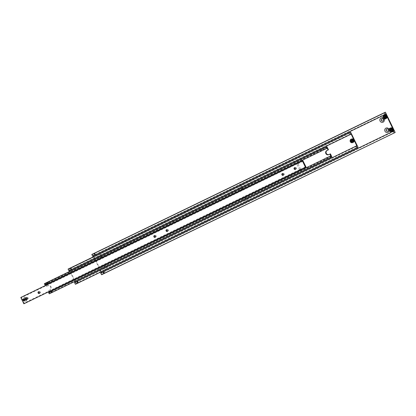 <?xml version="1.0" encoding="UTF-8"?>
<svg xmlns="http://www.w3.org/2000/svg" width="416" height="416" viewBox="0 0 416 416"><rect width="100%" height="100%" fill="white"/><g stroke="black" fill="none" stroke-linecap="round" stroke-linejoin="round"><path stroke-width="0.31" stroke-dasharray="2.08 1.56" d="M94.619 254.909L95.503 254.483M103.886 271.83L103.002 272.256M103.043 272.267L101.135 273.255L101.13 272.792L393.364 131.18L100.766 272.958L101.13 273.255M95.644 254.389L94.614 254.883L95.638 254.327L94.666 254.956L95.685 254.462L95.805 254.712M93.038 256.053L92.674 255.762L92.68 256.23M387.821 131.134A1.196 1.149 -115.1 0 0 388.424 129.522A1.196 1.149 -115.1 0 0 386.807 128.97M382.918 120.994A1.196 1.149 -115.1 0 0 383.521 119.382A1.196 1.149 -115.1 0 0 381.904 118.83M99.954 255.455A1.196 1.149 64.9 0 1 101.514 256.032A1.196 1.149 64.9 0 1 100.984 257.613A1.196 1.149 64.9 0 1 99.44 257.026A1.196 1.149 64.9 0 1 99.954 255.455M101.135 257.54A1.196 1.149 -115.1 0 0 101.655 255.97A1.196 1.149 -115.1 0 0 100.095 255.388A1.196 1.149 -115.1 0 0 99.575 256.963A1.196 1.149 -115.1 0 0 101.124 257.551A1.196 1.149 -115.1 0 0 101.135 257.54M99.19 254.571A2.324 2.236 64.9 0 1 102.211 255.684A2.324 2.236 64.9 0 1 101.208 258.752A2.324 2.236 64.9 0 1 98.186 257.634A2.324 2.236 64.9 0 1 99.19 254.571M104.858 265.595A1.196 1.149 64.9 0 1 104.868 265.585A1.196 1.149 64.9 0 1 106.418 266.178A1.196 1.149 64.9 0 1 105.888 267.753A1.196 1.149 64.9 0 1 104.338 267.166A1.196 1.149 64.9 0 1 104.858 265.595L105.009 265.522A1.196 1.149 -115.1 0 0 104.478 267.103A1.196 1.149 -115.1 0 0 106.028 267.691A1.196 1.149 -115.1 0 0 106.558 266.11A1.196 1.149 -115.1 0 0 105.009 265.522M104.088 264.711A2.324 2.236 64.9 0 1 107.115 265.824A2.324 2.236 64.9 0 1 106.111 268.892A2.324 2.236 64.9 0 1 103.09 267.774A2.324 2.236 64.9 0 1 104.088 264.711M246.834 199.456A1.196 1.149 64.9 0 1 245.274 198.874A1.196 1.149 64.9 0 1 245.804 197.293A1.196 1.149 64.9 0 1 247.354 197.881A1.196 1.149 64.9 0 1 246.834 199.456M245.929 197.236A1.196 1.149 -115.1 0 0 245.414 198.806A1.196 1.149 -115.1 0 0 246.974 199.389A1.196 1.149 -115.1 0 0 247.489 197.818A1.196 1.149 -115.1 0 0 245.929 197.236L245.804 197.293M247.047 200.6A2.324 2.236 64.9 0 1 244.02 199.482A2.324 2.236 64.9 0 1 245.024 196.414A2.324 2.236 64.9 0 1 248.045 197.532A2.324 2.236 64.9 0 1 247.047 200.6M240.89 187.158A1.196 1.149 64.9 0 1 242.45 187.741A1.196 1.149 64.9 0 1 241.92 189.322A1.196 1.149 64.9 0 1 240.37 188.734A1.196 1.149 64.9 0 1 240.89 187.158L241.041 187.086A1.196 1.149 -115.1 0 0 241.03 187.096A1.196 1.149 -115.1 0 0 240.51 188.666A1.196 1.149 -115.1 0 0 242.055 189.254A1.196 1.149 -115.1 0 0 242.59 187.673A1.196 1.149 -115.1 0 0 241.041 187.086M240.12 186.274A2.324 2.236 64.9 0 1 243.142 187.392A2.324 2.236 64.9 0 1 242.143 190.46A2.324 2.236 64.9 0 1 239.122 189.342A2.324 2.236 64.9 0 1 240.12 186.274M386.064 117.64A0.957 0.92 -115.1 0 0 386.48 116.381A0.957 0.92 -115.1 0 0 385.232 115.918A0.957 0.92 -115.1 0 0 384.816 117.177A0.957 0.92 -115.1 0 0 386.053 117.645A0.957 0.92 -115.1 0 0 386.469 116.386A0.957 0.92 -115.1 0 0 385.216 115.924A0.957 0.92 -115.1 0 0 384.805 117.182A0.957 0.92 -115.1 0 0 386.064 117.64M392.194 130.317A0.957 0.92 -115.1 0 0 392.61 129.059A0.957 0.92 -115.1 0 0 391.347 128.601A0.957 0.92 -115.1 0 0 390.931 129.86A0.957 0.92 -115.1 0 0 392.179 130.322A0.957 0.92 -115.1 0 0 392.595 129.064A0.957 0.92 -115.1 0 0 391.357 128.596A0.957 0.92 -115.1 0 0 390.946 129.849A0.957 0.92 -115.1 0 0 392.194 130.317A0.936 0.9 64.9 0 1 390.957 129.854A0.936 0.9 64.9 0 1 391.357 128.617A0.936 0.9 64.9 0 1 392.574 129.069A0.91 0.874 -115.1 0 0 391.388 128.632A0.91 0.874 -115.1 0 0 390.988 129.839A0.91 0.874 -115.1 0 0 392.163 130.281A0.91 0.874 -115.1 0 0 392.564 129.074A0.936 0.9 64.9 0 1 392.174 130.302L392.168 130.328M384.623 118.201L385.746 117.66L385.798 116.693L385.008 116.137L384.608 116.334M385.991 118.638A1.83 1.763 64.9 0 1 383.64 117.723A1.83 1.763 64.9 0 1 384.436 115.326M385.263 115.955L386.438 116.397A0.91 0.874 -115.1 0 0 385.263 115.955A0.91 0.874 -115.1 0 0 384.862 117.161A0.91 0.874 -115.1 0 0 386.038 117.603A0.91 0.874 -115.1 0 0 386.438 116.397A0.936 0.9 64.9 0 1 386.048 117.624A0.936 0.9 64.9 0 1 384.826 117.177A0.936 0.9 64.9 0 1 385.232 115.939A0.936 0.9 64.9 0 1 386.448 116.392L386.038 117.603M391.024 130.744L391.872 130.338L391.929 129.371L391.139 128.814L390.733 129.012M392.116 131.316A1.83 1.763 64.9 0 1 389.766 130.395A1.83 1.763 64.9 0 1 390.562 128.003M94.78 254.805L92.674 255.762M94.734 254.904L95.389 254.587M95.68 254.4L94.796 254.826M95.602 254.483L94.952 254.8M94.297 253.256L94.962 252.933L94.297 253.256M94.364 253.391L95.03 253.074L94.364 253.391M95.04 253.521L94.328 253.864L95.04 253.521L94.697 253.063L95.04 253.521M94.796 253.016L93.995 253.401L94.884 252.975L94.318 253.245L94.583 253.739M94.598 254.847L94.786 255.206M103.735 271.856L103.08 272.173M103.184 272.173L104.068 271.747M103.298 272.069L103.953 271.752M104.322 273.265L103.652 273.582L104.322 273.265M103.99 273.593L103.745 273.083L104.099 272.912L103.646 273.13L103.891 273.64M103.371 272.012L104.021 271.7L103.371 272.012M103.527 271.627L102.877 271.939L103.527 271.627M104.088 271.809L103.896 271.445M104.598 273.296L104.354 272.792L104.499 273.343M104.343 273.421L104.099 272.912M104.146 273.515L103.901 273.01M104.052 271.778L393.728 131.466M94.188 253.313L94.432 253.817L94.084 253.36M94.541 253.141L94.786 253.646M94.338 253.235L94.697 253.063M391.648 129.501L391.929 129.371M390.858 128.944L391.139 128.814M391.596 130.468L391.872 130.338M390.749 130.874L391.03 130.744M93.6 256.708L100.963 271.934M101.13 272.792L393.926 130.91M383.219 118.128A2.324 2.236 64.9 0 1 383.906 118.794M389.1 129.548A2.324 2.236 64.9 0 1 389.21 130.52M385.523 116.823L385.798 116.693M384.732 116.267L385.008 116.137M385.466 117.79L385.746 117.66M385.398 112.206L91.796 254.467M92.799 253.994L102.606 274.274M104.276 273.172L103.61 273.494L104.276 273.172M104.302 273.224L103.636 273.546L104.302 273.224M104.182 272.969L103.511 273.291L104.182 272.969M103.917 273.156L104.582 272.834L103.917 273.156M104.083 272.766L103.412 273.088L104.083 272.766M104.104 272.818L103.438 273.14L104.104 272.818M103.984 272.563L103.319 272.886L103.984 272.563M103.719 272.75L104.39 272.428L103.719 272.75M103.886 272.36L103.22 272.683L103.886 272.36M103.912 272.412L103.241 272.735L103.912 272.412M103.787 272.158L103.121 272.48L103.787 272.158M103.527 272.345L104.192 272.022L103.527 272.345M94.692 253.349L94.026 253.666L94.692 253.349M94.671 253.297L94 253.62L94.671 253.297M94.791 253.552L94.125 253.869L94.791 253.552M94.765 253.5L94.099 253.822L94.765 253.5M94.89 253.755L94.224 254.072L94.89 253.755M94.864 253.703L94.198 254.025L94.864 253.703M94.988 253.958L94.323 254.275L94.988 253.958M94.962 253.906L94.297 254.228L94.962 253.906M95.087 254.16L94.416 254.478L95.087 254.16M95.061 254.108L94.396 254.431L95.061 254.108M95.186 254.363L94.515 254.68L95.186 254.363M95.16 254.311L94.494 254.634L95.16 254.311M392.122 130.348A0.957 0.92 64.9 0 1 390.874 129.886A0.957 0.92 64.9 0 1 391.3 128.622A0.957 0.92 64.9 0 1 392.538 129.09A0.957 0.92 64.9 0 1 392.122 130.348M391.258 128.638A0.957 0.92 -115.1 0 0 390.842 129.896A0.957 0.92 -115.1 0 0 392.085 130.369A0.957 0.92 -115.1 0 0 392.09 130.364A0.957 0.92 -115.1 0 0 392.506 129.106A0.957 0.92 -115.1 0 0 391.258 128.638M391.201 128.669A0.957 0.92 64.9 0 1 392.449 129.132A0.957 0.92 64.9 0 1 392.023 130.395A0.957 0.92 64.9 0 1 390.785 129.927A0.957 0.92 64.9 0 1 391.201 128.669M392.007 130.406A0.957 0.92 -115.1 0 0 392.423 129.147A0.957 0.92 -115.1 0 0 391.18 128.674A0.957 0.92 -115.1 0 0 391.175 128.679A0.957 0.92 -115.1 0 0 390.759 129.938A0.957 0.92 -115.1 0 0 392.007 130.406L392.023 130.395M391.945 130.432A0.957 0.92 64.9 0 1 390.697 129.969A0.957 0.92 64.9 0 1 391.123 128.705A0.957 0.92 64.9 0 1 392.361 129.173A0.957 0.92 64.9 0 1 391.945 130.432M391.087 128.721A0.957 0.92 -115.1 0 0 390.671 129.979A0.957 0.92 -115.1 0 0 391.919 130.447A0.957 0.92 -115.1 0 0 392.335 129.189A0.957 0.92 -115.1 0 0 391.087 128.721L391.123 128.705M391.024 128.747A0.957 0.92 64.9 0 1 392.278 129.215A0.957 0.92 64.9 0 1 391.851 130.478A0.957 0.92 64.9 0 1 390.614 130.005A0.957 0.92 64.9 0 1 391.024 128.747A0.957 0.92 -115.1 0 0 390.582 130.021A0.957 0.92 -115.1 0 0 391.82 130.489A0.957 0.92 -115.1 0 0 392.246 129.225A0.957 0.92 -115.1 0 0 391.009 128.757L391.035 128.742M385.991 117.676A0.957 0.92 64.9 0 1 384.743 117.208A0.957 0.92 64.9 0 1 385.169 115.944A0.957 0.92 64.9 0 1 386.407 116.418A0.957 0.92 64.9 0 1 385.991 117.676M385.133 115.965A0.957 0.92 -115.1 0 0 384.717 117.224A0.957 0.92 -115.1 0 0 385.965 117.686A0.957 0.92 -115.1 0 0 386.381 116.428A0.957 0.92 -115.1 0 0 385.133 115.965L385.169 115.944M385.07 115.991A0.957 0.92 64.9 0 1 386.318 116.459A0.957 0.92 64.9 0 1 385.897 117.723A0.957 0.92 64.9 0 1 384.66 117.25A0.957 0.92 64.9 0 1 385.07 115.991M385.876 117.728A0.957 0.92 -115.1 0 0 386.292 116.47A0.957 0.92 -115.1 0 0 385.044 116.007A0.957 0.92 -115.1 0 0 384.628 117.265A0.957 0.92 -115.1 0 0 385.876 117.728L385.897 117.723M385.819 117.754A0.957 0.92 64.9 0 1 384.571 117.291A0.957 0.92 64.9 0 1 384.998 116.028A0.957 0.92 64.9 0 1 386.235 116.496A0.957 0.92 64.9 0 1 385.819 117.754L385.783 117.775A0.957 0.92 -115.1 0 0 386.204 116.511A0.957 0.92 -115.1 0 0 384.966 116.038A0.957 0.92 -115.1 0 0 384.545 117.302A0.957 0.92 -115.1 0 0 385.783 117.775M384.899 116.074A0.957 0.92 64.9 0 1 386.147 116.537A0.957 0.92 64.9 0 1 385.72 117.801A0.957 0.92 -115.1 0 0 386.121 116.553A0.957 0.92 -115.1 0 0 384.873 116.085A0.957 0.92 -115.1 0 0 384.457 117.343A0.957 0.92 -115.1 0 0 385.705 117.811A0.957 0.92 64.9 0 1 384.483 117.333A0.957 0.92 64.9 0 1 384.899 116.074L384.883 116.08M70.907 269.521L71.791 269.095M77.724 281.367L76.84 281.798M77.901 281.372L76.856 281.819L77.922 281.346M356.226 146.032L74.604 282.5L74.968 282.797L74.963 282.334L356.231 146.037M71.932 269.001L70.876 269.448L71.926 268.939L70.954 269.568L71.973 269.074L72.093 269.324M69.326 270.665L68.962 270.374L68.968 270.837M352.383 139.672A0.936 0.9 -115.1 0 0 351.978 140.904A0.936 0.9 -115.1 0 0 353.21 141.352A0.936 0.9 -115.1 0 0 353.605 140.124A0.936 0.9 -115.1 0 0 352.394 139.667A0.936 0.9 -115.1 0 0 351.988 140.899A0.936 0.9 -115.1 0 0 353.2 141.357A0.936 0.9 -115.1 0 0 353.616 140.124A0.936 0.9 -115.1 0 0 352.383 139.672A0.936 0.9 64.9 0 1 353.6 140.124A0.936 0.9 64.9 0 1 353.2 141.357A0.936 0.9 64.9 0 1 351.983 140.91A0.936 0.9 64.9 0 1 352.383 139.672M76.372 283.842L76.014 283.551L76.019 284.014M68.666 268.804L69.03 269.1L69.025 268.637L350.288 132.34L68.078 269.079M70.923 269.485L68.962 270.374M71.022 269.516L71.672 269.199M71.968 269.012L71.084 269.438M71.89 269.095L71.24 269.412M70.585 267.868L71.25 267.545L70.585 267.868M70.652 268.003L71.318 267.686L70.652 268.003M71.328 268.133L70.616 268.476L71.328 268.133L70.98 267.675L71.328 268.133M71.084 267.628L70.283 268.013L71.172 267.582L70.606 267.857L70.871 268.351M70.886 269.459L71.074 269.818M76.882 281.866L77.854 281.242L76.835 281.736L76.716 281.481L77.73 280.987L76.716 281.481M74.968 282.797L76.877 281.809M77.568 281.393L76.918 281.71M77.017 281.715L77.901 281.284M77.137 281.611L77.787 281.294M78.156 282.802L77.49 283.124L78.156 282.802M77.823 283.13L77.579 282.625L78.192 282.329L77.48 282.672L77.724 283.182M77.906 281.31L77.73 280.987M352.05 141.799L352.898 141.393L352.955 140.426L352.165 139.87L351.759 140.067M353.142 142.371A1.83 1.763 64.9 0 1 350.792 141.45A1.83 1.763 64.9 0 1 351.588 139.058M352.414 139.688L353.59 140.13A0.91 0.874 -115.1 0 0 352.414 139.688A0.91 0.874 -115.1 0 0 352.014 140.894A0.91 0.874 -115.1 0 0 353.189 141.336A0.91 0.874 -115.1 0 0 353.59 140.13L353.189 141.336M352.674 140.556L352.955 140.426M351.884 140L352.165 139.87M352.622 141.523L352.898 141.393M351.775 141.929L352.056 141.799M69.888 271.32L74.797 281.476M356.788 145.766L74.963 282.334M78.437 282.838L78.088 282.376L78.333 282.885M78.182 282.958L77.938 282.454M77.979 283.057L77.735 282.547M70.47 267.925L70.72 268.429L70.372 267.972M70.829 267.753L71.074 268.258M70.626 267.847L70.98 267.675M76.44 283.816L69.025 268.637M69.087 268.606L350.709 132.137M353.132 141.388A0.936 0.9 64.9 0 1 351.915 140.93A0.936 0.9 64.9 0 1 352.331 139.698A0.936 0.9 64.9 0 1 353.538 140.156A0.936 0.9 64.9 0 1 353.132 141.388A0.936 0.9 64.9 0 1 351.915 140.936A0.936 0.9 64.9 0 1 352.321 139.703A0.936 0.9 64.9 0 1 353.538 140.15A0.936 0.9 64.9 0 1 353.132 141.388L353.101 141.404A0.936 0.9 -115.1 0 0 353.517 140.166A0.936 0.9 -115.1 0 0 352.295 139.714A0.936 0.9 -115.1 0 0 351.889 140.941A0.936 0.9 -115.1 0 0 353.101 141.404M352.212 139.755A0.936 0.9 -115.1 0 0 351.806 140.982A0.936 0.9 -115.1 0 0 353.018 141.445A0.936 0.9 -115.1 0 0 353.023 141.44A0.936 0.9 64.9 0 1 351.827 140.972A0.936 0.9 64.9 0 1 352.243 139.74A0.936 0.9 64.9 0 1 353.454 140.197A0.936 0.9 64.9 0 1 353.038 141.435A0.936 0.9 -115.1 0 0 353.434 140.208A0.936 0.9 -115.1 0 0 352.212 139.755A0.936 0.9 64.9 0 1 353.428 140.202A0.936 0.9 64.9 0 1 353.023 141.44A0.936 0.9 64.9 0 1 351.806 140.988A0.936 0.9 64.9 0 1 352.212 139.755A0.936 0.9 64.9 0 1 353.449 140.192A0.936 0.9 64.9 0 1 353.049 141.43A0.936 0.9 64.9 0 1 351.827 140.977A0.936 0.9 64.9 0 1 352.232 139.745L352.243 139.74M352.96 141.471A0.936 0.9 64.9 0 1 351.738 141.014A0.936 0.9 64.9 0 1 352.144 139.781A0.936 0.9 64.9 0 1 352.154 139.781A0.936 0.9 64.9 0 1 353.366 140.239A0.936 0.9 64.9 0 1 352.96 141.471A0.936 0.9 64.9 0 1 351.744 141.019A0.936 0.9 64.9 0 1 352.144 139.786A0.936 0.9 64.9 0 1 353.361 140.234A0.936 0.9 64.9 0 1 352.96 141.471L352.929 141.487A0.936 0.9 -115.1 0 0 353.345 140.249A0.936 0.9 -115.1 0 0 352.134 139.792A0.936 0.9 -115.1 0 0 352.123 139.792A0.936 0.9 -115.1 0 0 351.718 141.024A0.936 0.9 -115.1 0 0 352.929 141.487M352.035 139.833A0.936 0.9 -115.1 0 0 351.629 141.066A0.936 0.9 -115.1 0 0 352.851 141.518A0.936 0.9 -115.1 0 0 353.257 140.291A0.936 0.9 -115.1 0 0 352.035 139.833A0.936 0.9 64.9 0 1 353.257 140.286A0.936 0.9 64.9 0 1 352.851 141.518A0.936 0.9 64.9 0 1 351.634 141.071A0.936 0.9 64.9 0 1 352.035 139.833L352.066 139.818A0.936 0.9 64.9 0 1 352.066 139.818A0.936 0.9 64.9 0 1 353.278 140.28A0.936 0.9 64.9 0 1 352.862 141.513A0.936 0.9 64.9 0 1 351.655 141.055A0.936 0.9 64.9 0 1 352.061 139.823A0.936 0.9 64.9 0 1 353.278 140.275A0.936 0.9 64.9 0 1 352.872 141.508A0.936 0.9 64.9 0 1 351.655 141.06A0.936 0.9 64.9 0 1 352.061 139.823M78.114 282.714L77.449 283.036L78.114 282.714M78.14 282.766L77.47 283.083L78.14 282.766M78.016 282.511L77.35 282.833L78.016 282.511M77.756 282.698L78.421 282.376L77.756 282.698M77.917 282.308L77.251 282.63L77.917 282.308M77.943 282.36L77.277 282.677L77.943 282.36M77.818 282.105L77.152 282.428L77.818 282.105M77.558 282.292L78.224 281.97L77.558 282.292M77.719 281.902L77.054 282.225L77.719 281.902M77.745 281.954L77.08 282.272L77.745 281.954M77.626 281.7L76.955 282.022L77.626 281.7M77.36 281.887L78.026 281.564L77.36 281.887M70.98 267.961L70.314 268.278L70.98 267.961M70.954 267.909L70.288 268.226L70.954 267.909M71.079 268.164L70.413 268.481L71.079 268.164M71.053 268.112L70.387 268.429L71.053 268.112M71.178 268.367L70.512 268.684L71.178 268.367M71.152 268.315L70.486 268.632L71.152 268.315M71.276 268.57L70.606 268.887L71.276 268.57M71.25 268.518L70.585 268.835L71.25 268.518M71.375 268.772L70.704 269.09L71.375 268.772M71.349 268.72L70.684 269.038L71.349 268.72M71.469 268.975L70.803 269.292L71.469 268.975M71.448 268.923L70.782 269.24L71.448 268.923M47.242 282.521L46.576 282.838L47.242 282.521M47.637 283.332L47.986 283.239L47.637 283.332M47.986 283.239L47.06 283.681L47.98 282.958L46.899 283.514M51.631 291.595L50.908 292.022L51.631 291.595M321.724 149.344L321.454 149.9L322.072 149.183L322.67 149.308L321.724 149.344M326.94 147.243L322.686 149.276L323.123 150.186L322.676 150.873L321.859 150.8L323.123 150.186L321.859 150.8L321.417 149.89L45.318 283.712L45.313 283.244L326.576 146.952L44.949 283.416L45.313 283.712M326.586 159.406L327.241 158.699L326.789 157.768L325.52 158.376L326.789 157.768L325.972 157.69L325.52 158.376L325.972 159.312L326.586 159.406M50.211 293.384L49.847 293.093L49.852 293.556M327.174 159.172L326.03 159.728M326.004 159.708L327.179 159.136M51.199 291.684L330.704 156.437M52.114 291.418L50.939 291.866L52.13 291.429M49.078 292.906L49.057 292.375L330.304 156.088L48.677 292.552L49.078 292.906L50.908 292.022M46.961 283.514L47.913 283.052M331.474 156.624L327.205 158.688L326.934 159.245L325.988 159.281L49.847 293.093M46.847 286.26L47.648 285.865A2.252 2.168 64.9 0 1 50.58 286.946A2.252 2.168 64.9 0 1 49.608 289.921L50.024 289.723A2.252 2.168 -115.1 0 0 50.996 286.749A2.252 2.168 -115.1 0 0 48.064 285.667L46.847 286.26L45.313 283.244M329.066 154.497A2.252 2.168 -115.1 0 0 329.186 154.45A2.252 2.168 -115.1 0 0 329.212 154.435L330.429 153.847M46.873 282.474L47.538 282.157L46.873 282.474M47.98 282.958L326.596 147.945M45.375 284.768L44.975 284.414L45.001 284.95M47.616 282.745L46.904 283.088L47.616 282.745L47.268 282.287L47.616 282.745M47.445 283.696L48.162 283.353L47.445 283.696M47.367 282.24L46.571 282.625L47.46 282.194L46.894 282.464L47.159 282.963M47.221 282.474L46.561 282.792L47.221 282.474M47.419 283.546L47.107 283.691M47.653 283.426L47.965 283.28M48.136 283.426L47.065 283.852L47.689 283.379M47.06 283.681L47.356 283.546M52.052 292.469L51.386 292.791L52.052 292.469M51.906 291.616L51.194 291.959L51.906 291.616L51.558 291.158L51.906 291.616M51.657 291.112L50.861 291.496L51.745 291.07L51.184 291.34L51.449 291.834M51.511 291.346L50.846 291.663L51.511 291.346M51.246 291.548L51.958 291.21L51.246 291.528M50.908 291.996L50.861 291.496M51.683 291.444L50.944 291.803M51.048 291.408L51.293 291.912L50.95 291.455M51.402 291.236L51.652 291.741M51.204 291.33L51.558 291.158M44.975 284.414L46.847 283.509L47.117 283.92M46.758 282.532L46.904 283.088L46.66 282.578M47.112 282.36L47.362 282.87M46.914 282.454L47.268 282.287M50.279 293.358L48.807 290.316M326.997 146.749L45.375 283.218M48.942 291.647L48.391 290.508M44.949 283.416L44.366 283.686M49.249 292.287L330.871 155.818M46.431 286.452L45.874 285.303M326.388 159.557L327.532 158.974L326.357 159.541M51.73 291.798L51.064 292.12L51.73 291.798M51.704 291.746L51.038 292.068L51.704 291.746M51.828 292.001L51.158 292.323L51.828 292.001M51.802 291.949L51.137 292.271L51.802 291.949M51.927 292.204L51.256 292.526L51.927 292.204M51.901 292.152L51.236 292.474L51.901 292.152M52.021 292.406L51.355 292.729L52.021 292.406M52 292.354L51.334 292.677L52 292.354M47.341 282.724L46.675 283.041L47.341 282.724M47.315 282.672L46.649 282.994L47.315 282.672M47.44 282.927L46.774 283.244L47.44 282.927M47.414 282.875L46.748 283.197L47.414 282.875M47.538 283.13L46.873 283.447L47.538 283.13M47.512 283.078L46.847 283.4L47.512 283.078M297.232 163.81L21.325 297.752L21.299 297.216L302.552 160.93M302.546 160.93L20.925 297.398L21.325 297.752M300.056 169.65L300.586 169.156L299.614 169.629L300.056 169.65M24.362 303.55L23.962 303.202L23.988 303.732M300.43 169.775L299.822 170.071M295.584 169.192A0.936 0.9 -115.1 0 0 296.301 167.877A0.936 0.9 -115.1 0 0 294.84 167.596M283.395 175.1A0.936 0.9 -115.1 0 0 284.112 173.784A0.936 0.9 -115.1 0 0 282.646 173.508M27.373 299.161A0.936 0.9 -115.1 0 0 28.09 297.846A0.936 0.9 -115.1 0 0 26.624 297.57M39.562 293.254A0.936 0.9 -115.1 0 0 40.279 291.938A0.936 0.9 -115.1 0 0 39.068 291.481A0.936 0.9 -115.1 0 0 39.062 291.486A0.936 0.9 -115.1 0 0 38.818 291.663M299.785 170.056L300.446 169.738M300.191 169.889L300.815 169.562L300.16 169.884M155.381 237.13A0.936 0.9 -115.1 0 0 156.099 235.815A0.936 0.9 -115.1 0 0 154.638 235.539M155.683 237.052A0.936 0.9 -115.1 0 0 155.693 237.047L155.132 237.312M167.575 231.223A0.936 0.9 -115.1 0 0 168.293 229.908A0.936 0.9 -115.1 0 0 166.826 229.632M167.877 231.145A0.936 0.9 -115.1 0 0 167.887 231.14L167.32 231.405M23.52 299.005L23.53 299A0.936 0.9 64.9 0 1 23.53 299A0.936 0.9 64.9 0 1 24.742 299.463A0.936 0.9 64.9 0 1 24.336 300.695A0.936 0.9 64.9 0 1 24.326 300.695A0.936 0.9 64.9 0 1 24.32 300.7L24.326 300.695A0.936 0.9 -115.1 0 0 24.736 299.458A0.936 0.9 -115.1 0 0 23.556 298.99M25.085 298.371L24.237 298.776L24.185 299.744L24.97 300.3L25.818 299.889L24.695 300.43L23.904 299.874L23.962 298.906L24.804 298.501L25.87 298.927L24.804 298.501M25.267 301.241A1.83 1.763 -115.1 0 0 26.062 298.839A1.83 1.763 -115.1 0 0 23.696 297.939A1.83 1.763 -115.1 0 0 23.676 297.944A1.83 1.763 -115.1 0 0 22.885 300.362A1.83 1.763 -115.1 0 0 25.267 301.241M24.185 299.744L23.904 299.874M24.237 298.776L23.962 298.906M24.97 300.3L24.695 300.43M25.594 299.057L25.542 300.019M25.818 299.889L25.87 298.927M24.419 303.529L21.299 297.216M302.978 160.727L21.356 297.196M154.887 235.357A0.936 0.9 -115.1 0 0 154.877 235.362L154.336 235.617M167.081 229.45A0.936 0.9 -115.1 0 0 167.071 229.455L166.525 229.71M297.508 163.68L297.95 163.706L297.508 163.68M305.583 166.733L300.331 169.52M24.398 300.664A0.936 0.9 -115.1 0 0 24.804 299.432A0.936 0.9 -115.1 0 0 23.598 298.974A0.936 0.9 -115.1 0 0 23.587 298.974A0.936 0.9 -115.1 0 0 23.182 300.206A0.936 0.9 -115.1 0 0 24.398 300.664A0.936 0.9 -115.1 0 0 24.804 299.426A0.936 0.9 -115.1 0 0 23.587 298.979A0.936 0.9 -115.1 0 0 23.182 300.212A0.936 0.9 -115.1 0 0 24.398 300.664L24.414 300.659A0.936 0.9 64.9 0 1 23.202 300.196A0.936 0.9 64.9 0 1 23.618 298.964A0.936 0.9 64.9 0 1 24.83 299.421A0.936 0.9 64.9 0 1 24.424 300.654A0.936 0.9 -115.1 0 0 24.825 299.416A0.936 0.9 -115.1 0 0 23.608 298.969A0.936 0.9 -115.1 0 0 23.202 300.201A0.936 0.9 -115.1 0 0 24.419 300.654M23.67 298.938A0.936 0.9 -115.1 0 0 23.265 300.165A0.936 0.9 -115.1 0 0 24.487 300.622A0.936 0.9 64.9 0 1 23.286 300.154A0.936 0.9 64.9 0 1 23.702 298.922A0.936 0.9 64.9 0 1 24.913 299.38A0.936 0.9 64.9 0 1 24.497 300.617A0.936 0.9 -115.1 0 0 24.892 299.39A0.936 0.9 -115.1 0 0 23.67 298.938A0.936 0.9 -115.1 0 0 23.27 300.17A0.936 0.9 -115.1 0 0 24.487 300.622A0.936 0.9 -115.1 0 0 24.892 299.385A0.936 0.9 -115.1 0 0 23.67 298.938M24.575 300.581A0.936 0.9 -115.1 0 0 24.981 299.348A0.936 0.9 -115.1 0 0 23.759 298.896A0.936 0.9 -115.1 0 0 23.353 300.128A0.936 0.9 -115.1 0 0 24.575 300.581A0.936 0.9 -115.1 0 0 24.976 299.343A0.936 0.9 -115.1 0 0 23.78 298.886A0.936 0.9 64.9 0 1 25.002 299.338A0.936 0.9 64.9 0 1 24.586 300.576A0.936 0.9 64.9 0 1 23.374 300.118A0.936 0.9 64.9 0 1 23.78 298.886A0.936 0.9 -115.1 0 0 23.379 300.123A0.936 0.9 -115.1 0 0 24.596 300.57A0.936 0.9 -115.1 0 0 24.996 299.333A0.936 0.9 -115.1 0 0 23.759 298.896A0.936 0.9 -115.1 0 0 23.358 300.128A0.936 0.9 -115.1 0 0 24.575 300.581L24.586 300.576M23.847 298.854A0.936 0.9 -115.1 0 0 23.442 300.087A0.936 0.9 -115.1 0 0 24.658 300.539A0.936 0.9 -115.1 0 0 25.064 299.312A0.936 0.9 -115.1 0 0 23.858 298.849A0.936 0.9 64.9 0 1 25.09 299.302A0.936 0.9 64.9 0 1 24.674 300.534A0.936 0.9 64.9 0 1 23.462 300.076A0.936 0.9 64.9 0 1 23.868 298.844A0.936 0.9 -115.1 0 0 23.442 300.092A0.936 0.9 -115.1 0 0 24.684 300.529A0.936 0.9 -115.1 0 0 25.085 299.296A0.936 0.9 -115.1 0 0 23.868 298.844A0.936 0.9 -115.1 0 0 23.462 300.082A0.936 0.9 -115.1 0 0 24.658 300.539A0.936 0.9 -115.1 0 0 25.064 299.307A0.936 0.9 -115.1 0 0 23.847 298.854M24.747 300.498A0.936 0.9 -115.1 0 0 25.152 299.27A0.936 0.9 -115.1 0 0 23.93 298.813A0.936 0.9 -115.1 0 0 23.525 300.045A0.936 0.9 -115.1 0 0 24.747 300.498A0.936 0.9 -115.1 0 0 25.152 299.265A0.936 0.9 -115.1 0 0 23.93 298.813A0.936 0.9 -115.1 0 0 23.53 300.05A0.936 0.9 -115.1 0 0 24.747 300.498M23.956 298.802A0.936 0.9 64.9 0 1 23.962 298.797A0.936 0.9 64.9 0 1 25.173 299.26A0.936 0.9 64.9 0 1 24.757 300.492A0.936 0.9 64.9 0 1 23.551 300.035A0.936 0.9 64.9 0 1 23.956 298.802A0.936 0.9 -115.1 0 0 23.551 300.04A0.936 0.9 -115.1 0 0 24.768 300.487A0.936 0.9 -115.1 0 0 25.173 299.255A0.936 0.9 -115.1 0 0 23.956 298.802M392.085 130.343A0.936 0.9 64.9 0 1 390.868 129.891A0.936 0.9 64.9 0 1 391.274 128.658A0.936 0.9 64.9 0 1 392.491 129.106A0.936 0.9 64.9 0 1 392.085 130.343M392.106 130.333A0.936 0.9 64.9 0 1 390.889 129.88A0.936 0.9 64.9 0 1 391.295 128.648A0.936 0.9 64.9 0 1 392.512 129.095A0.936 0.9 64.9 0 1 392.106 130.333M392.002 130.385A0.936 0.9 64.9 0 1 390.78 129.932A0.936 0.9 64.9 0 1 391.186 128.7A0.936 0.9 64.9 0 1 392.402 129.147A0.936 0.9 64.9 0 1 392.002 130.385M390.806 129.922A0.936 0.9 64.9 0 1 391.206 128.69A0.936 0.9 64.9 0 1 392.423 129.137A0.936 0.9 64.9 0 1 392.023 130.374A0.936 0.9 64.9 0 1 390.806 129.922L391.217 128.71L392.392 129.152L391.992 130.359L390.816 129.917M391.914 130.426A0.936 0.9 64.9 0 1 390.697 129.974A0.936 0.9 64.9 0 1 391.097 128.742A0.936 0.9 64.9 0 1 392.314 129.189A0.936 0.9 64.9 0 1 391.914 130.426A0.936 0.9 64.9 0 1 390.718 129.964A0.936 0.9 64.9 0 1 391.118 128.731A0.936 0.9 64.9 0 1 392.34 129.178A0.936 0.9 64.9 0 1 391.934 130.416M391.825 130.463A0.936 0.9 64.9 0 1 390.608 130.016A0.936 0.9 64.9 0 1 391.014 128.778A0.936 0.9 64.9 0 1 392.231 129.23A0.936 0.9 64.9 0 1 391.825 130.463M390.629 130.005A0.936 0.9 64.9 0 1 391.035 128.768A0.936 0.9 64.9 0 1 392.252 129.22A0.936 0.9 64.9 0 1 391.846 130.452A0.936 0.9 64.9 0 1 390.629 130.005M385.96 117.666A0.936 0.9 64.9 0 1 384.743 117.218A0.936 0.9 64.9 0 1 385.143 115.981A0.936 0.9 64.9 0 1 386.36 116.433A0.936 0.9 64.9 0 1 385.96 117.666L385.954 117.692M385.98 117.655A0.936 0.9 64.9 0 1 384.764 117.208A0.936 0.9 64.9 0 1 385.164 115.97A0.936 0.9 64.9 0 1 386.386 116.423A0.936 0.9 64.9 0 1 385.98 117.655M385.871 117.707A0.936 0.9 64.9 0 1 384.654 117.26A0.936 0.9 64.9 0 1 385.055 116.022A0.936 0.9 64.9 0 1 386.277 116.475A0.936 0.9 64.9 0 1 385.871 117.707M384.675 117.25A0.936 0.9 64.9 0 1 385.081 116.012A0.936 0.9 64.9 0 1 386.298 116.464A0.936 0.9 64.9 0 1 385.892 117.697A0.936 0.9 64.9 0 1 384.675 117.25M385.783 117.749A0.936 0.9 64.9 0 1 384.566 117.296A0.936 0.9 64.9 0 1 384.972 116.064A0.936 0.9 64.9 0 1 386.188 116.511A0.936 0.9 64.9 0 1 385.783 117.749M385.809 117.738A0.936 0.9 64.9 0 1 384.587 117.286A0.936 0.9 64.9 0 1 384.992 116.054A0.936 0.9 64.9 0 1 386.209 116.501A0.936 0.9 64.9 0 1 385.809 117.738M385.7 117.79A0.936 0.9 64.9 0 1 384.483 117.338A0.936 0.9 64.9 0 1 384.883 116.106A0.936 0.9 64.9 0 1 386.1 116.553A0.936 0.9 64.9 0 1 385.7 117.79A0.936 0.9 64.9 0 1 384.504 117.328A0.936 0.9 64.9 0 1 384.904 116.095A0.936 0.9 64.9 0 1 386.121 116.542A0.936 0.9 64.9 0 1 385.72 117.78M353.111 141.398A0.936 0.9 64.9 0 1 351.894 140.946A0.936 0.9 64.9 0 1 352.295 139.714A0.936 0.9 64.9 0 1 353.517 140.161A0.936 0.9 64.9 0 1 353.111 141.398M352.94 141.482A0.936 0.9 64.9 0 1 351.723 141.029A0.936 0.9 64.9 0 1 352.123 139.792A0.936 0.9 64.9 0 1 353.34 140.244A0.936 0.9 64.9 0 1 352.94 141.482M49.608 289.921L50.024 289.723M328.796 154.632L329.212 154.435M47.648 285.865L48.064 285.667M26.681 298.917A1.83 1.763 64.9 0 1 23.39 300.128A1.83 1.763 64.9 0 1 24.175 297.71A1.83 1.763 64.9 0 1 24.196 297.705A1.83 1.763 64.9 0 1 26.374 298.288M26.416 298.662A1.607 1.544 64.9 0 1 25.724 300.778A1.607 1.544 64.9 0 1 23.639 300.009A1.607 1.544 64.9 0 1 24.331 297.887A1.607 1.544 64.9 0 1 26.416 298.662M24.508 300.612A0.936 0.9 -115.1 0 0 24.913 299.374A0.936 0.9 -115.1 0 0 23.696 298.927A0.936 0.9 -115.1 0 0 23.291 300.16A0.936 0.9 -115.1 0 0 24.508 300.612M102.877 271.939L103.048 272.329M385.273 113.979L95.644 254.342M391.388 128.632L392.564 129.074L392.163 130.281M94.364 253.874L95.025 253.557M104.317 272.782L103.657 273.099M392.475 129.116L392.075 130.317L390.905 129.875L391.305 128.669L392.475 129.116M392.304 129.194L391.903 130.4L390.728 129.958L391.128 128.752L392.304 129.194M392.215 129.236L391.815 130.442L390.645 130L391.045 128.794L392.215 129.236M386.35 116.438L385.949 117.645L384.774 117.203L385.174 115.996L386.35 116.438M386.261 116.48L385.861 117.686L384.691 117.239L385.091 116.038L386.261 116.48M386.173 116.522L385.778 117.723L384.602 117.281L385.003 116.074L386.173 116.522M386.09 116.558L385.689 117.764L384.514 117.322L384.914 116.116L386.09 116.558M350.584 133.905L71.932 268.954M69.03 269.1L350.652 132.631M70.652 268.486L71.313 268.164M78.156 282.324L77.496 282.641M76.014 283.551L357.635 147.082M356.59 146.328L77.912 281.372M353.501 140.171L353.101 141.372L351.931 140.93L352.331 139.724L353.501 140.171M353.413 140.208L353.018 141.414L351.842 140.972L352.243 139.766L353.413 140.208M352.154 139.807L353.33 140.249L352.929 141.456L351.754 141.014L352.154 139.781M353.241 140.291L352.841 141.497L351.671 141.055L352.071 139.849L353.241 140.291M328.77 154.643L329.186 154.45M46.94 283.098L47.601 282.776M51.23 291.97L51.891 291.652M47.674 285.849L48.09 285.657M299.608 169.629L23.962 303.202M295.329 169.374L295.885 169.114M283.14 175.282L283.696 175.022M27.118 299.343L27.674 299.083M39.312 293.436L39.863 293.176M299.598 169.65L296.951 164.174M23.696 297.939L24.196 297.705C25.204 297.346 25.995 297.643 26.567 298.589C26.723 300.222 26.452 301.028 25.75 301.018L25.251 301.252M23.53 299.031L23.13 300.238L24.305 300.68M300.612 169.161L297.965 163.68M38.516 291.741L39.068 291.481M26.322 297.648L26.879 297.388M282.344 173.586L282.901 173.326M294.538 167.679L295.09 167.419M302.952 161.283L297.955 163.706M23.218 300.196L24.388 300.638L24.788 299.432L23.618 298.99L23.218 300.196M23.301 300.154L24.476 300.596L24.877 299.39L23.702 298.948L23.301 300.154M23.39 300.113L24.565 300.555L24.965 299.354L23.79 298.906L23.39 300.113M23.478 300.071L24.648 300.518L25.048 299.312L23.878 298.87L23.478 300.071M23.566 300.035L24.736 300.477L25.137 299.27L23.962 298.828L23.566 300.035"/><path stroke-width="0.62" d="M393.723 131.004L393.728 131.472L393.364 131.175L393.926 130.91L392.943 128.882A1.83 1.763 64.9 0 1 392.158 131.3A1.83 1.763 64.9 0 1 392.137 131.305A1.83 1.763 64.9 0 1 392.116 131.316M385.273 114.442L384.389 112.679L91.796 254.467L92.68 256.23L385.273 114.442L385.273 113.979L385.637 114.27L93.038 256.058L385.637 114.27M387.769 131.16A1.196 1.149 64.9 0 1 386.204 130.577A1.196 1.149 64.9 0 1 386.74 129.002A1.196 1.149 64.9 0 1 388.284 129.589A1.196 1.149 64.9 0 1 387.769 131.16M386.807 128.97A1.196 1.149 -115.1 0 0 387.821 131.134M389.21 130.52A2.324 2.236 64.9 0 1 384.956 131.191A2.324 2.236 64.9 0 1 385.96 128.123A2.324 2.236 64.9 0 1 389.1 129.548M382.866 121.02A1.196 1.149 64.9 0 1 381.306 120.437A1.196 1.149 64.9 0 1 381.836 118.862A1.196 1.149 64.9 0 1 383.386 119.449A1.196 1.149 64.9 0 1 382.866 121.02M381.904 118.83A1.196 1.149 -115.1 0 0 382.918 120.994M383.906 118.794A2.324 2.236 64.9 0 1 383.079 122.164A2.324 2.236 64.9 0 1 380.052 121.046A2.324 2.236 64.9 0 1 383.219 118.128M385.008 116.137L384.166 116.548L384.108 117.515L384.899 118.071M384.436 115.326A1.83 1.763 64.9 0 1 386.818 116.204A1.83 1.763 64.9 0 1 386.012 118.633A1.83 1.763 64.9 0 1 385.991 118.638M391.139 128.814L390.291 129.225L390.239 130.187L391.03 130.744M95.436 254.894L94.791 255.206L95.436 254.894M104.39 273.4L103.719 273.723L104.39 273.4M104.125 273.525L104.686 273.255L104.125 273.525M104.598 273.296L103.891 273.64L104.598 273.296M392.137 131.305L391.638 131.539C390.629 131.898 389.839 131.602 389.267 130.655C389.106 129.022 389.381 128.216 390.083 128.227A1.83 1.763 -115.1 0 0 389.277 130.65A1.83 1.763 -115.1 0 0 391.638 131.539A1.83 1.763 -115.1 0 0 391.659 131.534A1.83 1.763 -115.1 0 0 392.444 129.116A1.83 1.763 -115.1 0 0 390.083 128.227L390.582 127.993A1.83 1.763 64.9 0 1 392.943 128.882L385.835 114.176M390.016 129.355L390.858 128.944L391.648 129.501L391.596 130.468L390.749 130.874L389.958 130.317L390.291 129.225M390.239 130.187L389.958 130.317M93.241 255.965L93.6 256.708M100.963 271.934L101.327 272.688M383.885 116.678L384.732 116.267L385.523 116.823L385.466 117.79L384.623 118.201L383.833 117.645L384.166 116.548M384.108 117.515L383.833 117.645M394.191 132.959L101.504 274.638L395.2 132.491L385.398 112.206L384.389 112.679M394.098 132.85L393.364 131.175M101.504 274.638L100.703 272.99L393.302 131.201M91.822 254.608L384.415 112.824M101.598 274.747L395.2 132.491M92.617 256.256L385.211 114.473M356.59 145.86L356.59 146.328L356.226 146.032L356.788 145.766L353.969 139.937A1.83 1.763 64.9 0 1 353.184 142.355A1.83 1.763 64.9 0 1 353.163 142.36A1.83 1.763 64.9 0 1 353.142 142.371M68.11 269.22L349.705 132.61L68.078 269.079L68.905 270.868L350.589 134.368L350.584 133.905L350.948 134.202L69.326 270.67L69.888 271.32M75.436 284.289L357.64 147.545L357.635 147.082L357.999 147.378L76.372 283.842M350.288 132.34L350.646 132.163L350.652 132.631L350.288 132.335L349.705 132.61M71.724 269.506L71.074 269.818L71.724 269.506M78.224 282.942L77.558 283.26L78.224 282.942M77.958 283.067L78.525 282.797L77.958 283.067M352.165 139.87L351.317 140.28L351.265 141.242L352.056 141.799M353.163 142.36L352.664 142.594C351.65 142.953 350.865 142.657 350.293 141.71C350.132 140.078 350.407 139.272 351.109 139.282A1.83 1.763 -115.1 0 0 350.303 141.705A1.83 1.763 -115.1 0 0 352.664 142.594A1.83 1.763 -115.1 0 0 352.685 142.589A1.83 1.763 -115.1 0 0 353.47 140.171A1.83 1.763 -115.1 0 0 351.109 139.282L351.608 139.048A1.83 1.763 64.9 0 1 353.969 139.937L351.151 134.108L69.529 270.577M351.042 140.41L351.884 140L352.674 140.556L352.622 141.523L351.775 141.929L350.984 141.372L351.317 140.28M351.265 141.242L350.984 141.372M74.797 281.476L75.161 282.23M78.437 282.838L77.724 283.182L78.437 282.838M357.64 147.545L357.058 147.82M356.959 147.711L356.164 146.063L74.542 282.532L75.338 284.18M76.378 283.847L357.999 147.378M350.646 132.163L358.062 147.347M350.589 134.368L349.731 132.751M350.527 134.399L68.905 270.868M326.934 146.775L326.94 147.243L326.576 146.947L326.997 146.749L328.468 149.791L327.252 150.379A2.252 2.168 -115.1 0 0 326.279 153.353A2.252 2.168 -115.1 0 0 329.066 154.497M331.479 157.087L49.852 293.556L331.479 157.087L331.474 156.624L331.838 156.915L327.023 159.25L331.838 156.915M330.304 156.088L330.678 155.906L330.704 156.437L330.299 156.083L48.625 292.578L49.176 293.717M331.9 156.889L330.429 153.847L328.796 154.632A2.252 2.168 64.9 0 1 325.863 153.551A2.252 2.168 64.9 0 1 326.83 150.576L328.468 149.791M44.392 283.832L325.993 147.217L44.366 283.686L44.944 284.97L326.622 148.476L326.596 147.945L327.002 148.299L45.375 284.768L327.194 148.21L328.052 149.984M47.486 283.743L48.136 283.431L47.486 283.743M52.062 292.484L51.392 292.802L52.057 292.484M326.388 159.557L50.211 293.384L326.357 159.541M330.013 154.04L330.678 155.906M330.798 157.248L330.247 156.109M49.27 293.831L330.892 157.362M49.244 292.276L48.942 291.647M325.993 147.217L326.576 146.947M44.944 284.97L326.57 148.502L326.019 147.363M45.874 285.303L45.573 284.679M302.552 160.93L302.926 160.748L302.952 161.283L302.422 160.987L305.49 167.32L305.583 166.733L305.989 167.086L24.367 303.555L305.989 167.086M302.422 160.987L20.8 297.456L23.863 303.794L305.609 167.263M295.339 169.369A0.936 0.9 64.9 0 1 294.122 168.912A0.936 0.9 64.9 0 1 294.538 167.679A0.936 0.9 64.9 0 1 295.745 168.137A0.936 0.9 64.9 0 1 295.339 169.369M294.84 167.596A0.936 0.9 -115.1 0 0 295.584 169.192M283.15 175.276A0.936 0.9 64.9 0 1 281.928 174.819A0.936 0.9 64.9 0 1 282.344 173.586A0.936 0.9 64.9 0 1 283.556 174.044A0.936 0.9 64.9 0 1 283.15 175.276M282.646 173.508A0.936 0.9 -115.1 0 0 283.395 175.1M27.128 299.338A0.936 0.9 64.9 0 1 25.906 298.886A0.936 0.9 64.9 0 1 26.322 297.648A0.936 0.9 64.9 0 1 27.534 298.111A0.936 0.9 64.9 0 1 27.128 299.338M26.624 297.57A0.936 0.9 -115.1 0 0 27.373 299.161M39.322 293.431A0.936 0.9 64.9 0 1 38.1 292.978A0.936 0.9 64.9 0 1 38.516 291.741A0.936 0.9 64.9 0 1 39.728 292.198A0.936 0.9 64.9 0 1 39.322 293.431M38.818 291.663A0.936 0.9 -115.1 0 0 39.562 293.254M155.137 237.307A0.936 0.9 64.9 0 1 155.132 237.312A0.936 0.9 64.9 0 1 153.92 236.855A0.936 0.9 64.9 0 1 154.336 235.617A0.936 0.9 64.9 0 1 155.542 236.075A0.936 0.9 64.9 0 1 155.137 237.307M154.638 235.539A0.936 0.9 -115.1 0 0 155.381 237.13M167.331 231.4A0.936 0.9 64.9 0 1 166.109 230.942A0.936 0.9 64.9 0 1 166.525 229.71A0.936 0.9 64.9 0 1 167.736 230.168A0.936 0.9 64.9 0 1 167.331 231.4M166.826 229.632A0.936 0.9 -115.1 0 0 167.575 231.223M24.326 300.7A0.936 0.9 64.9 0 1 24.315 300.7A0.936 0.9 64.9 0 1 23.104 300.243A0.936 0.9 64.9 0 1 23.52 299.005A0.936 0.9 64.9 0 1 23.525 299.005A0.936 0.9 64.9 0 1 24.731 299.468A0.936 0.9 64.9 0 1 24.326 300.7A0.936 0.9 -115.1 0 0 24.346 300.685A0.936 0.9 -115.1 0 1 23.119 300.243A0.936 0.9 -115.1 0 1 23.52 299.005A0.936 0.9 64.9 0 0 23.114 300.232A0.936 0.9 64.9 0 0 24.32 300.7A0.91 0.874 64.9 0 1 23.13 300.238A0.91 0.874 64.9 0 1 23.53 299.031A0.91 0.874 64.9 0 1 24.705 299.473A0.91 0.874 64.9 0 1 24.305 300.68M302.926 160.748L306.041 167.06M23.863 303.794L305.49 167.32M384.457 115.315L383.958 115.549C383.25 115.539 382.98 116.35 383.141 117.978A1.83 1.763 -115.1 0 0 385.528 118.856A1.83 1.763 -115.1 0 0 386.318 116.438A1.83 1.763 -115.1 0 0 383.937 115.56A1.83 1.763 -115.1 0 0 383.146 117.978C383.708 118.924 384.498 119.22 385.512 118.867L386.012 118.633M383.287 117.91A1.607 1.544 -115.1 0 0 385.377 118.68A1.607 1.544 -115.1 0 0 386.069 116.563A1.607 1.544 -115.1 0 0 383.978 115.788A1.607 1.544 -115.1 0 0 383.287 117.91M389.418 130.582A1.607 1.544 -115.1 0 0 391.503 131.357A1.607 1.544 -115.1 0 0 392.194 129.236A1.607 1.544 -115.1 0 0 390.104 128.466A1.607 1.544 -115.1 0 0 389.418 130.582M350.438 141.638A1.607 1.544 -115.1 0 0 352.529 142.412A1.607 1.544 -115.1 0 0 353.22 140.291A1.607 1.544 -115.1 0 0 351.13 139.521A1.607 1.544 -115.1 0 0 350.438 141.638M326.83 150.576L327.252 150.379M26.374 298.288A1.83 1.763 64.9 0 1 26.681 298.917M26.692 298.927L26.369 298.272"/></g></svg>
